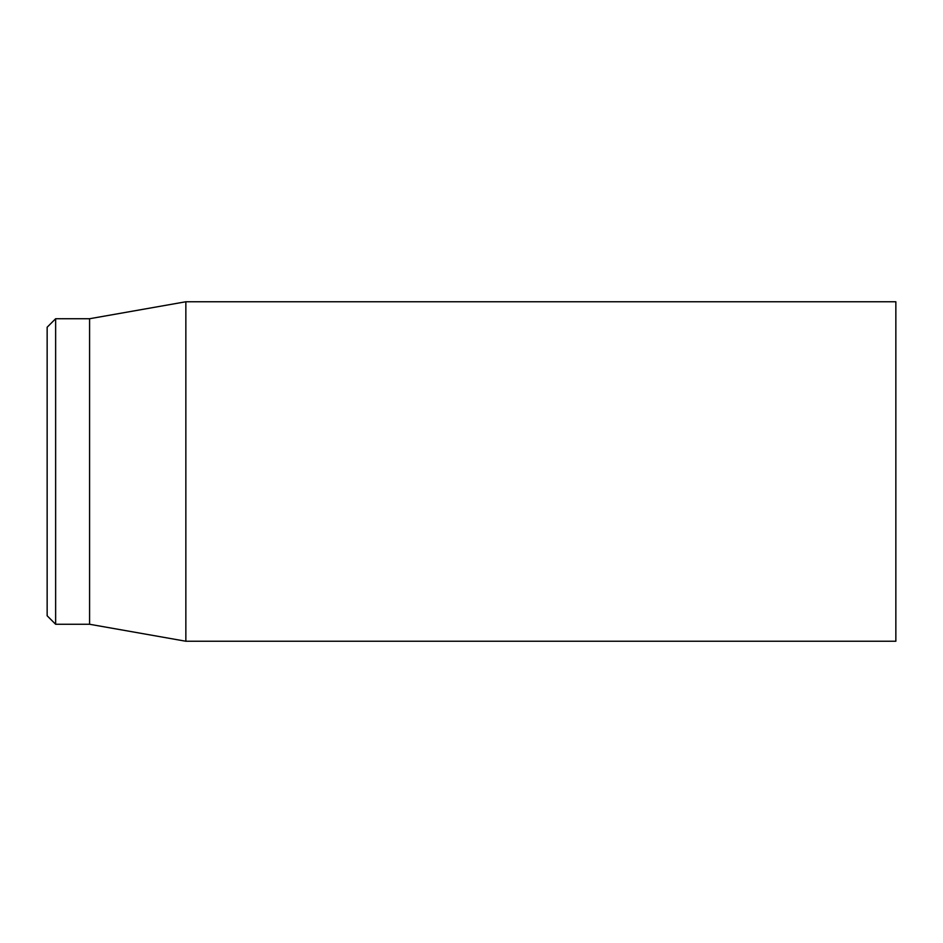 <?xml version="1.0" encoding="UTF-8"?>
<svg xmlns="http://www.w3.org/2000/svg" width="943" height="943" viewBox="0 0 943 943"><rect width="100%" height="100%" fill="white"/><g stroke="black" fill="none" stroke-linecap="round" stroke-linejoin="round"><path stroke-width="1.41" d="M895.85 471.5L895.85 301.76L185.854 301.76L185.854 641.24L895.85 641.24L895.85 471.5M47.15 471.5L47.15 615.779L55.637 624.266L55.637 318.734L47.15 327.221L47.15 471.5M55.637 624.266L89.585 624.266L89.585 318.734L55.637 318.734M89.585 624.266L185.854 641.24M89.585 318.734L185.854 301.76"/></g></svg>
